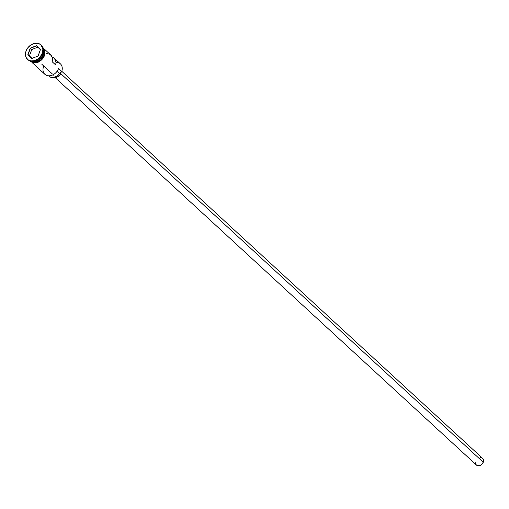 <?xml version="1.0" encoding="UTF-8"?>
<svg xmlns="http://www.w3.org/2000/svg" width="509" height="509" viewBox="0 0 509 509"><rect width="100%" height="100%" fill="white"/><g stroke="black" fill="none" stroke-linecap="round" stroke-linejoin="round"><path stroke-width="0.76" d="M56.022 62.314A9.098 7.031 132.6 0 1 61.691 71.559L61.513 71.852A4.549 3.518 -47.4 0 0 59.559 73.614L57.059 71.317L59.559 73.614L57.027 76.127L52.866 77.572L50.9 77.298L49.271 76.382M54.959 77.393L476.449 465.048A4.549 3.518 -47.4 0 0 483.264 462.217L60.705 73.57L483.264 462.217A4.549 3.518 -47.4 0 0 482.608 458.348L61.78 71.298M60.316 72.73L60.845 73.213A5.306 4.104 -47.4 0 0 61.131 72.074L60.845 73.213L60.316 72.73M43.055 54.418L42.476 53.884L43.055 54.418A9.098 7.031 -47.4 0 1 31.405 61.258A9.098 7.031 -47.4 0 0 43.055 54.418A9.098 7.031 -47.4 0 0 43.074 48.565M43.074 54.527L43.074 54.527A8.952 6.916 -47.4 0 1 33.931 61.595A8.952 6.916 -47.4 0 0 43.074 54.527L43.271 54.609A9.098 7.031 132.6 0 1 30.985 61.195A9.098 7.031 132.6 0 0 43.271 54.609L43.978 55.265A9.098 7.031 -47.4 0 0 42.839 47.706L43.901 49.195L44.55 52.064L43.978 55.265L43.074 54.527A8.952 6.916 -47.4 0 0 43.628 51.053M41.013 44.996A9.862 7.616 132.6 0 1 42.616 53.528A9.862 7.616 -47.4 0 0 41.197 45.155A9.862 7.616 -47.4 0 0 41.013 44.996M32.201 62.639L44.868 74.295A9.098 7.031 -47.4 0 0 58.503 68.626L61.691 71.559A9.098 7.031 -47.4 0 0 60.38 63.829L54.145 58.096A9.098 7.031 132.6 0 1 55.716 64.999L52.172 61.742A9.098 7.031 -47.4 0 0 50.601 54.832L44.518 49.239M50.582 54.819L52.192 57.409L52.172 61.742L55.716 64.999L56.003 62.034L54.444 58.389L52.001 56.868A9.098 7.031 132.6 0 1 54.145 58.096M42.979 48.151A9.098 7.031 132.6 0 1 43.271 54.609M42.26 53.197L42.616 53.528L42.26 53.197L42.883 49.736L42.177 46.624L40.249 44.353L37.399 43.252L34.052 43.494L30.725 45.046L27.925 47.674L26.074 50.964A9.862 7.616 132.6 0 1 40.841 44.824A9.862 7.616 132.6 0 1 42.26 53.197A9.862 7.616 132.6 0 1 27.492 59.337A9.862 7.616 132.6 0 1 26.074 50.964L25.45 54.431L26.156 57.536L28.084 59.814L30.934 60.915L34.281 60.673L37.602 59.12L40.408 56.493L42.26 53.197M41.337 46.548A9.175 7.094 132.6 0 1 44.041 55.271L44.576 55.57L44.041 55.271A9.175 7.094 132.6 0 1 30.362 61.048L32.086 62.092L35.026 62.499L38.188 61.646L41.102 59.668L43.31 56.855L44.48 53.649L44.442 50.531L42.781 47.541M29.643 60.081A9.175 7.094 -47.4 0 0 37.246 62.473A9.175 7.094 -47.4 0 0 44.391 55.596L43.659 57.18M27.88 54.597L30.235 48.164L36.521 45.651L40.453 49.57L38.099 56.003L31.812 58.516L27.88 54.597L31.812 58.516L38.099 56.003L31.94 58.427L28.11 54.597L32.016 58.395L28.11 54.597L30.406 48.323L31.749 49.564L29.452 55.837L31.749 49.564L30.406 48.323L36.533 45.874L40.37 49.697L38.073 55.971L31.812 58.516L27.88 54.597L30.235 48.164L27.88 54.597M27.671 59.502A9.862 7.616 -47.4 0 0 27.849 59.668A9.862 7.616 -47.4 0 0 42.616 53.528A9.862 7.616 132.6 0 1 35.77 60.616A9.862 7.616 132.6 0 1 27.671 59.502M30.527 61.093A9.098 7.031 -47.4 0 0 43.978 55.265L41.064 59.617L38.175 61.583L33.524 62.384L30.527 61.093M44.97 52.376L44.798 50.855L43.545 48.304M32.436 62.422L35.376 62.823M36.966 62.55L40.058 61.105L42.667 58.662M43.558 66.564A9.098 7.031 132.6 0 0 48.05 75.746A9.098 7.031 132.6 0 0 58.503 68.626L61.691 71.559L59.559 73.614A7.66 5.917 -47.4 0 1 49.176 76.293L48.641 75.803M49.914 54.298L46.007 53.33M54.476 77.323A5.306 4.104 -47.4 0 0 60.845 73.213L59.852 74.988L57.46 76.904L55.634 77.393L53.929 77.158M482.335 458.132L483.226 459.182L483.48 461.409L482.411 463.737L481.113 464.946L479.58 465.665L477.334 465.595L476.208 464.8L475.501 462.783M480.261 457.597L481.718 457.801M37.806 47.14L31.749 49.564L37.806 47.14M38.073 55.971L40.453 49.57L38.073 55.971M40.37 49.697L36.521 45.651L40.37 49.697M36.533 45.874L30.235 48.164L36.533 45.874M41.884 64.331L52.389 73.996M53.121 74.67L53.909 75.389M40.841 44.824L41.197 45.155M42.463 46.822L44.907 50.283L44.576 55.564L42.832 58.681L37.952 62.403L33.378 62.957L29.617 60.794M27.492 59.337L27.849 59.668"/></g></svg>
